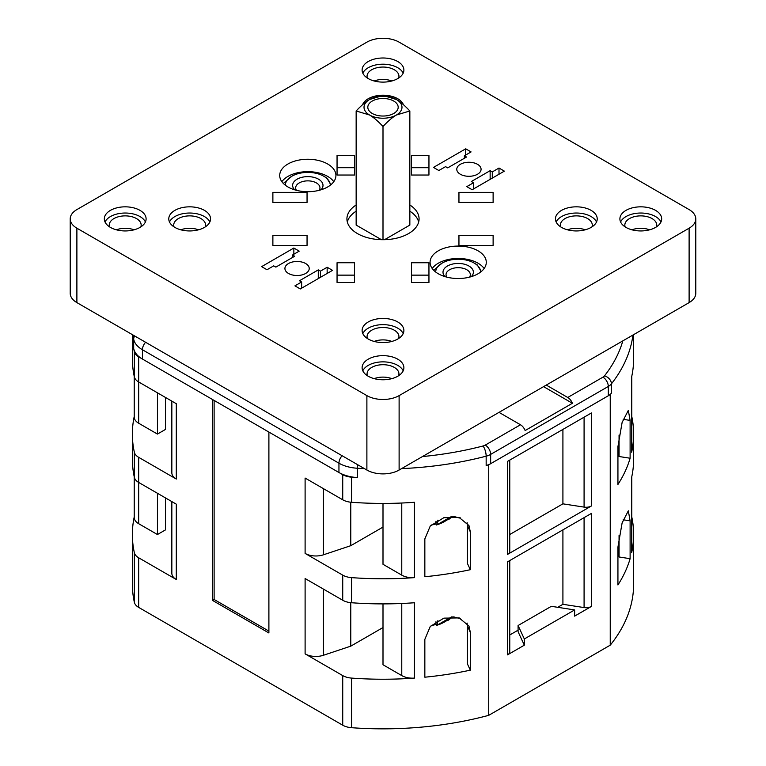 <?xml version="1.0" encoding="UTF-8"?>
<svg xmlns="http://www.w3.org/2000/svg" width="766" height="766" viewBox="0 0 766 766"><rect width="100%" height="100%" fill="white"/><g stroke="black" fill="none" stroke-linecap="round" stroke-linejoin="round"><path stroke-width="1.15" d="M689.113 228.191A22.789 13.156 0 0 0 695.787 218.885A22.789 13.156 0 0 0 689.113 209.587L399.115 42.149A22.789 13.156 0 0 0 366.885 42.149L76.887 209.587A22.789 13.156 0 0 0 70.213 218.885A22.789 13.156 0 0 0 76.887 228.191L366.885 395.62A22.789 13.156 0 0 0 399.115 395.62L689.113 228.191L689.113 302.608A22.789 13.156 180 0 0 695.787 293.301L695.787 218.885M332.521 270.36L327.149 267.257L320.437 271.135L318.283 269.891L299.487 280.739L301.641 281.984L294.929 285.862L300.291 288.964L332.521 270.36M293.847 248.031L299.219 251.133L292.507 255.011L294.661 256.246L275.856 267.104L273.711 265.859L266.999 269.737L261.627 266.635L293.847 248.031L293.847 254.235M288.476 273.452A12.151 7.018 180 0 1 284.923 268.493A12.151 7.018 180 0 1 292.421 262.01A12.151 7.018 180 0 1 305.663 263.533A12.151 7.018 0 0 1 309.225 268.493A12.151 7.018 0 0 1 301.727 274.975A12.151 7.018 0 0 1 288.476 273.452M472.153 189.738L466.781 186.636L473.493 182.768L471.339 181.523L490.144 170.674L492.289 171.91L499.001 168.041L504.373 171.134L472.153 189.738M433.479 167.419L438.851 170.521L445.563 166.643L447.717 167.878L466.513 157.03L464.359 155.785L471.071 151.917L465.709 148.815L433.479 167.419M477.524 164.317A12.151 7.018 0 0 0 464.273 162.794A12.151 7.018 0 0 0 456.775 169.276A12.151 7.018 0 0 0 460.337 174.236A12.151 7.018 180 0 0 473.58 175.759A12.151 7.018 180 0 0 481.077 169.276A12.151 7.018 180 0 0 477.524 164.317M438.315 273.768A28.103 16.22 0 0 0 468.936 277.282A28.103 16.22 0 0 0 486.286 262.298A28.103 16.22 0 0 0 478.061 250.827A28.103 16.22 0 0 0 447.43 247.303A28.103 16.22 0 0 0 430.08 262.298A28.103 16.22 0 0 0 438.315 273.768M287.939 186.952A28.103 16.22 0 0 0 318.57 190.466A28.103 16.22 0 0 0 335.92 175.481A28.103 16.22 0 0 0 327.685 164.01A28.103 16.22 0 0 0 297.064 160.487A28.103 16.22 0 0 0 279.714 175.481A28.103 16.22 0 0 0 287.939 186.952M561.564 227.416A20.883 12.055 0 0 0 584.324 230.03A20.883 12.055 0 0 0 597.221 218.885A20.883 12.055 0 0 0 591.103 210.363A20.883 12.055 0 0 0 568.343 207.749A20.883 12.055 0 0 0 555.446 218.885A20.883 12.055 0 0 0 561.564 227.416M626.014 227.416A20.883 12.055 0 0 0 648.773 230.03A20.883 12.055 0 0 0 661.671 218.885A20.883 12.055 0 0 0 655.552 210.363A20.883 12.055 0 0 0 632.793 207.749A20.883 12.055 0 0 0 619.895 218.885A20.883 12.055 0 0 0 626.014 227.416M397.765 321.979A20.883 12.055 180 0 1 403.883 330.51A20.883 12.055 180 0 1 390.995 341.646A20.883 12.055 180 0 1 368.235 339.032A20.883 12.055 180 0 1 362.117 330.51A20.883 12.055 180 0 1 375.005 319.365A20.883 12.055 180 0 1 397.765 321.979M397.765 359.187A20.883 12.055 180 0 1 403.883 367.718A20.883 12.055 180 0 1 390.995 378.854A20.883 12.055 180 0 1 368.235 376.24A20.883 12.055 180 0 1 362.117 367.718A20.883 12.055 180 0 1 375.005 356.573A20.883 12.055 180 0 1 397.765 359.187M362.605 104.674A20.883 12.055 180 0 1 377.14 95.693A20.883 12.055 180 0 1 397.765 98.737A20.883 12.055 180 0 1 403.395 104.674M368.235 78.582A20.883 12.055 180 0 1 362.117 70.06A20.883 12.055 180 0 1 375.005 58.915A20.883 12.055 180 0 1 397.765 61.529A20.883 12.055 180 0 1 403.883 70.06A20.883 12.055 180 0 1 390.995 81.196A20.883 12.055 180 0 1 368.235 78.582M204.436 210.363A20.883 12.055 0 0 0 181.676 207.749A20.883 12.055 0 0 0 168.779 218.885A20.883 12.055 0 0 0 174.897 227.416A20.883 12.055 0 0 0 197.657 230.03A20.883 12.055 0 0 0 210.554 218.885A20.883 12.055 0 0 0 204.436 210.363M356.152 204.982A36.079 20.826 0 0 0 346.921 218.885A36.079 20.826 0 0 0 357.492 233.611A36.079 20.826 0 0 0 396.807 238.13A36.079 20.826 0 0 0 419.079 218.885A36.079 20.826 0 0 0 409.848 204.982M493.122 235.334L458.949 235.334L458.949 245.417L493.122 245.417L493.122 235.334L493.122 245.417M411.486 282.472L411.486 262.738L428.95 262.738L428.95 282.472L411.486 282.472L411.486 275.138L428.95 275.138L428.95 282.472M493.122 202.444L458.949 202.444L458.949 192.362L493.122 192.362L493.122 202.444L493.122 192.362M411.486 155.306L411.486 175.041L428.95 175.041L428.95 155.306L411.486 155.306M354.514 282.472L354.514 262.738L337.05 262.738L337.05 282.472L354.514 282.472L354.514 275.138L337.05 275.138L337.05 282.472M272.878 235.334L307.051 235.334L307.051 245.417L272.878 245.417L272.878 235.334L272.878 245.417M354.514 155.306L354.514 175.041L337.05 175.041L337.05 155.306L354.514 155.306M272.878 202.444L307.051 202.444L307.051 192.362L272.878 192.362L272.878 202.444L272.878 192.362M139.986 210.363A20.883 12.055 0 0 0 117.227 207.749A20.883 12.055 0 0 0 104.329 218.885A20.883 12.055 0 0 0 110.448 227.416A20.883 12.055 0 0 0 133.207 230.03A20.883 12.055 0 0 0 146.105 218.885A20.883 12.055 0 0 0 139.986 210.363M76.887 228.191L76.887 302.608A22.789 13.156 180 0 1 70.213 293.301L70.213 218.885M76.887 302.608L366.885 470.037A22.789 13.156 180 0 0 399.115 470.037L689.113 302.608M543.573 386.629L572.394 403.27L525.131 430.549A7.593 4.385 60 0 0 520.487 424.766L499.001 412.367M572.394 403.27A7.593 4.385 60 0 0 567.74 397.477L546.263 385.078M132.365 434.073L132.365 459.188A250.635 144.697 0 0 0 134.347 477.342L134.347 452.227A250.635 144.697 180 0 1 132.365 434.073A250.635 144.697 180 0 1 134.222 416.493M132.365 334.637L132.365 358.727A250.635 144.697 0 0 0 134.347 376.882L134.347 351.766A250.635 144.697 180 0 1 133.686 348.444A30.381 17.541 0 0 0 141.614 358.555L138.675 356.86A15.186 8.771 0 0 1 134.347 351.766M134.222 516.954A250.635 144.697 0 0 0 132.365 534.534L132.365 584.142A250.635 144.697 0 0 0 134.347 602.296A15.186 8.771 180 0 0 138.675 607.4L342.728 725.201A15.186 8.771 180 0 0 351.556 727.7A250.635 144.697 0 0 0 488.718 715.339L610.243 645.173A250.635 144.697 0 0 0 633.635 584.142L633.635 534.534A250.635 144.697 0 0 0 631.778 516.954M132.365 534.534A250.635 144.697 0 0 0 134.347 552.688A15.186 8.771 0 0 0 138.675 557.782L176.295 579.508A15.186 8.771 180 0 1 171.843 573.303L171.843 501.586M134.222 476.768L134.222 517.49A15.186 8.771 0 0 0 138.675 523.695L138.675 482.436A15.186 8.771 180 0 1 134.347 477.342M165.494 497.929L165.494 529.88L157.442 534.534L138.675 523.695M157.442 534.534L157.442 493.275M134.347 452.227A15.186 8.771 0 0 0 138.675 457.321L138.675 482.436L176.295 504.162L176.295 579.508M134.222 376.307L134.222 417.03A15.186 8.771 0 0 0 138.675 423.234L138.675 381.975L176.295 403.701L176.295 479.047A15.186 8.771 180 0 1 171.843 472.842L171.843 401.125M176.295 479.047L138.675 457.321M165.494 397.468L165.494 429.42L157.442 434.073L138.675 423.234M157.442 434.073L157.442 392.814M138.675 356.86L138.675 381.975A15.186 8.771 180 0 1 134.347 376.882M342.728 600.247A15.186 8.771 180 0 0 351.556 602.746A250.635 144.697 0 0 0 414.416 602.746L414.416 678.092A250.635 144.697 0 0 1 351.556 678.092A15.186 8.771 0 0 1 342.728 675.593L305.107 653.867L305.107 578.522L342.728 600.247L342.728 575.132L305.107 553.406L305.107 478.061L342.728 499.786L342.728 474.671L339.788 472.976A30.381 17.541 180 0 1 338.945 472.507L142.428 359.043A30.381 17.541 180 0 1 141.614 358.555M610.243 394.643L608.549 395.629A15.186 8.771 180 0 1 608.309 395.763L490.652 463.698A15.186 8.771 180 0 1 490.422 463.823L488.718 464.809A250.635 144.697 180 0 1 486.161 465.489A15.186 8.771 0 0 0 490.422 463.823L608.549 395.629A15.186 8.771 0 0 0 611.412 393.169A250.635 144.697 180 0 1 610.243 394.643L610.243 645.173M488.718 715.339L488.718 464.809M509.763 560.559L509.763 651.761A7.593 4.385 0 0 1 507.542 654.863L524.327 645.173L524.327 638.968L574.634 609.928L551.348 606.318L518.084 625.525L524.327 638.968M507.542 654.863L507.542 561.842L591.419 513.412L591.419 606.433L574.634 616.123L574.634 609.928M507.542 554.402L507.542 461.381L591.419 412.96L591.419 505.972L507.542 554.402A7.593 4.385 0 0 0 509.763 551.3L509.763 460.098M633.635 534.534A250.635 144.697 0 0 1 631.653 552.669L631.653 477.323A250.635 144.697 0 0 0 633.635 459.188L633.635 434.073A250.635 144.697 180 0 1 631.653 452.208A15.186 8.771 0 0 0 631.778 451.107L631.778 376.307M631.778 416.493A250.635 144.697 180 0 1 633.635 434.073M631.653 452.208L631.653 376.862A250.635 144.697 0 0 0 633.635 358.727L633.635 334.637M617.932 547.115L622.116 522.9L628.321 510.826L630.112 520.861L630.112 558.692A250.635 144.697 0 0 1 617.932 584.946L617.932 547.115M617.932 446.655L622.116 422.449L628.321 410.365L630.112 420.4L630.112 458.231A250.635 144.697 180 0 1 617.932 484.485L617.932 446.655M631.653 552.669A15.186 8.771 0 0 0 631.778 551.568L631.778 476.768M619.062 549.892L617.932 549.241M619.062 535.52L619.062 556.978L630.112 558.692M619.062 449.431L617.932 448.78M619.062 435.059L619.062 456.517L630.112 458.231M214.116 400.436L214.116 599.481L212.508 600.41L212.508 399.507M212.508 600.41L268.895 632.965L268.895 432.062M305.107 653.867A15.186 8.771 0 0 0 323.444 655.265L350.78 646.15L383 627.545M470.324 632.343L467.365 625.956L467.365 663.787L470.324 670.164A250.635 144.697 0 0 1 424.843 677.201L424.843 639.371L430.272 626.464L443.887 618.143L459.131 617.903L468.974 626.014L470.324 632.343L470.324 670.164M383 603.886L383 664.754L401.767 675.593A15.186 8.771 180 0 0 414.416 678.092M350.78 646.15L350.78 602.679M467.365 625.956L467.097 623.036M339.788 472.976A30.381 17.541 0 0 0 357.31 477.553A250.635 144.697 180 0 1 351.556 477.17A15.186 8.771 0 0 1 342.728 474.671M342.728 499.786A15.186 8.771 180 0 0 351.556 502.285A250.635 144.697 0 0 0 414.416 502.285L414.416 577.631A250.635 144.697 180 0 1 351.556 577.631A15.186 8.771 0 0 1 342.728 575.132M424.843 538.91L430.272 526.003L443.887 517.682L459.131 517.443L468.974 525.562L470.324 531.882L470.324 569.703A250.635 144.697 180 0 1 424.843 576.741L424.843 538.91M470.324 531.882L467.365 525.495L467.365 563.326L470.324 569.703M383 503.425L383 564.293L401.767 575.132A15.186 8.771 180 0 0 414.416 577.631M305.107 553.406A15.186 8.771 0 0 0 323.444 554.804L350.78 545.689L383 527.085M350.78 545.689L350.78 502.218M467.365 525.495L467.097 522.575M214.116 599.481L268.895 631.107M447.449 519.836L448.541 519.664L452.342 516.447M459.495 517.557A85.84 18.145 81.2 0 1 459.361 517.988L453.673 516.408M459.361 517.988L460.261 517.826M448.79 518.841A85.84 18.145 81.2 0 1 448.541 519.664M431.21 525.026A29.529 23.286 155.1 0 0 431.555 524.969A29.529 23.286 155.1 0 0 435.959 524.001L435.959 521.263M436.323 524.71L435.959 524.001M437.913 520.124A52.969 11.193 81.2 0 1 436.783 524.825A28.371 22.377 -24.9 0 0 451.308 516.466M447.449 620.297L448.541 620.125L452.342 616.908M459.495 618.018A85.84 18.145 81.2 0 1 459.361 618.449L453.673 616.869M459.361 618.449L460.261 618.286M448.79 619.301A85.84 18.145 81.2 0 1 448.541 620.125M431.21 625.487A29.529 23.286 155.1 0 0 431.555 625.429A29.529 23.286 155.1 0 0 435.959 624.462L435.959 621.724M436.323 625.171L435.959 624.462M437.913 620.584A52.969 11.193 81.2 0 1 436.783 625.286A28.371 22.377 -24.9 0 0 451.308 616.927M509.763 634.976L518.084 630.169M557.696 607.304L562.914 604.297L584.085 607.572A7.593 4.385 180 0 0 591.419 606.433M518.084 625.525L518.084 631.72L524.327 645.173M562.914 604.297L562.914 529.88M509.763 534.515L562.914 503.837L584.085 507.111A7.593 4.385 180 0 0 591.419 505.972M562.914 503.837L562.914 429.42M327.149 267.257L327.149 273.452M301.641 281.984L301.641 288.188M318.283 269.891L318.283 278.575M320.437 271.135L320.437 277.33M292.507 255.011L292.507 257.491M473.493 182.768L473.493 188.963M490.144 170.674L490.144 179.349M492.289 171.91L492.289 178.114M499.001 168.041L499.001 174.236M465.709 148.815L465.709 155.01M464.359 155.785L464.359 158.275M484.15 268.493A28.103 16.22 0 0 0 478.061 263.226A28.103 16.22 0 0 0 432.215 268.493M481.24 271.576L477.199 264.845A25.546 14.755 0 0 0 476.251 264.27L474.106 263.025A22.511 12.993 0 0 0 442.269 263.025A22.511 12.993 0 0 0 435.672 272.007M442.174 263.083L433.901 270.111A25.546 14.755 0 0 0 433.776 270.331M480.694 272.007A22.511 12.993 0 0 0 474.106 263.025L476.251 264.27M471.301 276.641A15.186 8.771 0 0 0 468.926 266.013A15.186 8.771 0 0 0 448.905 265.275A15.186 8.771 0 0 0 445.075 276.641M469.587 277.12A12.151 7.018 0 0 0 466.781 269.737A12.151 7.018 0 0 0 451.634 268.789A12.151 7.018 0 0 0 446.779 277.12M333.785 181.676A28.103 16.22 0 0 0 327.685 176.41A28.103 16.22 0 0 0 281.85 181.676M330.864 184.759L326.833 178.028A25.546 14.755 0 0 0 325.885 177.453L323.731 176.209A22.511 12.993 0 0 0 291.894 176.209A22.511 12.993 0 0 0 285.306 185.19M291.798 176.266L283.525 183.294A25.546 14.755 0 0 0 283.41 183.514M330.328 185.19A22.511 12.993 0 0 0 323.731 176.209L325.885 177.453M320.925 189.824A15.186 8.771 0 0 0 318.551 179.196A15.186 8.771 0 0 0 298.529 178.459A15.186 8.771 0 0 0 294.699 189.824M319.221 190.303A12.151 7.018 0 0 0 316.406 182.921A12.151 7.018 0 0 0 301.268 181.973A12.151 7.018 0 0 0 296.413 190.303M596.523 221.987A20.883 12.055 0 0 0 591.103 216.558A20.883 12.055 0 0 0 570.909 213.446A20.883 12.055 0 0 0 556.154 221.987M591.984 226.87A15.952 9.211 0 0 0 592.281 225.089A15.952 9.211 0 0 0 587.618 218.578A15.952 9.211 0 0 0 570.23 216.577A15.952 9.211 0 0 0 560.386 225.089A15.952 9.211 0 0 0 560.693 226.87M585.157 229.819A15.952 9.211 0 0 0 567.52 229.819M660.962 221.987A20.883 12.055 0 0 0 655.552 216.558A20.883 12.055 0 0 0 635.359 213.446A20.883 12.055 0 0 0 620.594 221.987M656.424 226.87A15.952 9.211 0 0 0 656.73 225.089A15.952 9.211 0 0 0 652.058 218.578A15.952 9.211 0 0 0 634.679 216.577A15.952 9.211 0 0 0 624.836 225.089A15.952 9.211 0 0 0 625.133 226.87M649.597 229.819A15.952 9.211 0 0 0 631.96 229.819M362.816 333.612A20.883 12.055 180 0 1 377.581 325.062A20.883 12.055 180 0 1 397.765 328.183A20.883 12.055 180 0 1 403.184 333.612M367.354 338.495A15.952 9.211 180 0 1 367.048 336.705A15.952 9.211 180 0 1 376.901 328.202A15.952 9.211 180 0 1 394.279 330.194A15.952 9.211 180 0 1 398.952 336.705A15.952 9.211 180 0 1 398.646 338.495M374.181 341.435A15.952 9.211 180 0 1 391.819 341.435M362.816 370.811A20.883 12.055 180 0 1 377.581 362.27A20.883 12.055 180 0 1 397.765 365.392A20.883 12.055 180 0 1 403.184 370.811M398.646 375.704A15.952 9.211 0 0 0 398.952 373.913A15.952 9.211 0 0 0 394.279 367.402A15.952 9.211 0 0 0 376.901 365.411A15.952 9.211 0 0 0 367.048 373.913A15.952 9.211 0 0 0 367.354 375.704M391.819 378.643A15.952 9.211 0 0 0 374.181 378.643M362.816 73.163A20.883 12.055 180 0 1 377.581 64.612A20.883 12.055 180 0 1 397.765 67.734A20.883 12.055 180 0 1 403.184 73.163M398.646 78.046A15.952 9.211 0 0 0 398.952 76.255A15.952 9.211 0 0 0 394.279 69.744A15.952 9.211 0 0 0 376.901 67.753A15.952 9.211 0 0 0 367.048 76.255A15.952 9.211 0 0 0 367.354 78.046M391.819 80.985A15.952 9.211 0 0 0 374.181 80.985M209.846 221.987A20.883 12.055 0 0 0 204.436 216.558A20.883 12.055 0 0 0 184.242 213.446A20.883 12.055 0 0 0 169.477 221.987M205.307 226.87A15.952 9.211 0 0 0 205.614 225.089A15.952 9.211 0 0 0 200.941 218.578A15.952 9.211 0 0 0 183.562 216.577A15.952 9.211 0 0 0 173.719 225.089A15.952 9.211 0 0 0 174.016 226.87M198.48 229.819A15.952 9.211 0 0 0 180.843 229.819M418.676 221.987A36.079 20.826 0 0 0 409.848 211.177M356.152 211.177A36.079 20.826 0 0 0 347.324 221.987M409.848 110.974C404.659 105.459 400.187 101.639 396.424 99.513L383 95.472L369.576 99.513C365.727 101.715 361.246 105.536 356.152 110.974L369.576 115.015C373.425 117.217 377.897 121.038 383 126.476C388.19 120.961 392.671 117.141 396.424 115.015L409.848 110.974L409.848 225.089L384.551 239.691M381.449 239.691L356.152 225.089L356.152 110.974M383 126.476L383 239.71M396.424 115.015A18.987 10.963 0 0 0 396.424 99.513A18.987 10.963 0 0 0 369.576 99.513A18.987 10.963 0 0 0 369.576 115.015A18.987 10.963 0 0 0 396.424 115.015M393.743 113.464A15.186 8.771 180 0 1 377.188 115.369A15.186 8.771 180 0 1 367.814 107.259A15.186 8.771 180 0 1 372.257 101.064A15.186 8.771 180 0 1 388.812 99.159A15.186 8.771 180 0 1 398.186 107.259A15.186 8.771 180 0 1 393.743 113.464M458.949 235.334L458.949 245.417M458.949 192.362L458.949 202.444M428.95 175.041L428.95 167.706L411.486 167.706L411.486 175.041M307.051 235.334L307.051 245.417M337.05 175.041L337.05 167.706L354.514 167.706L354.514 175.041M307.051 192.362L307.051 202.444M145.406 221.987A20.883 12.055 0 0 0 139.986 216.558A20.883 12.055 0 0 0 119.793 213.446A20.883 12.055 0 0 0 105.038 221.987M140.867 226.87A15.952 9.211 0 0 0 141.164 225.089A15.952 9.211 0 0 0 136.501 218.578A15.952 9.211 0 0 0 119.113 216.577A15.952 9.211 0 0 0 109.27 225.089A15.952 9.211 0 0 0 109.576 226.87M134.04 229.819A15.952 9.211 0 0 0 116.403 229.819M366.885 395.62L366.885 470.037M399.115 395.62L399.115 470.037M567.74 397.477L602.947 377.159A7.593 4.385 0 0 0 604.498 375.867A243.042 140.312 0 0 0 622.815 340.88M422.449 456.565A243.042 140.312 0 0 0 483.04 445.984A7.593 4.385 0 0 0 485.28 445.094L520.487 424.766M485.28 445.094A7.593 4.385 60 0 1 490.652 454.391L608.309 386.457A15.186 8.771 0 0 0 611.412 383.871A250.635 144.697 0 0 0 632.946 335.029M602.947 377.159A7.593 4.385 60 0 1 608.309 386.457L608.309 395.763M604.498 375.867A7.593 5.649 38 0 1 611.412 383.871L611.412 393.169M133.686 348.444L133.686 339.137A30.381 17.541 0 0 0 142.428 349.746L338.945 463.2A30.381 17.541 0 0 0 357.31 468.246A250.635 144.697 0 0 0 364.425 468.61M133.054 335.029A250.635 144.697 0 0 0 133.686 339.137A7.593 6.166 169.9 0 1 134.701 335.977M134.347 552.688L134.347 602.296M142.428 359.043L142.428 349.746A7.593 4.385 120 0 1 145.588 342.268M342.105 455.722A7.593 4.385 120 0 0 338.945 463.2L338.945 472.507M357.416 464.569A7.593 0.632 93.4 0 0 357.31 468.246L357.31 477.553M401.575 468.61A250.635 144.697 0 0 0 486.161 456.182A15.186 8.771 0 0 0 490.652 454.391L490.652 463.698M483.04 445.984A7.593 2.557 75.4 0 1 486.161 456.182L486.161 465.489M630.112 520.861L623.151 519.779M630.112 420.4L623.151 419.318M138.675 557.782L138.675 607.4M342.728 675.593L342.728 725.201M323.444 655.265L323.444 589.111M401.767 603.484L401.767 675.593M351.556 502.285L351.556 477.17M351.556 602.746L351.556 577.631M351.556 678.092L351.556 727.7M323.444 554.804L323.444 488.651M401.767 503.023L401.767 575.132M584.085 517.653L584.085 607.572M584.085 417.192L584.085 507.111M436.639 525.007L451.557 516.456M436.639 625.468L451.557 616.917"/></g></svg>
